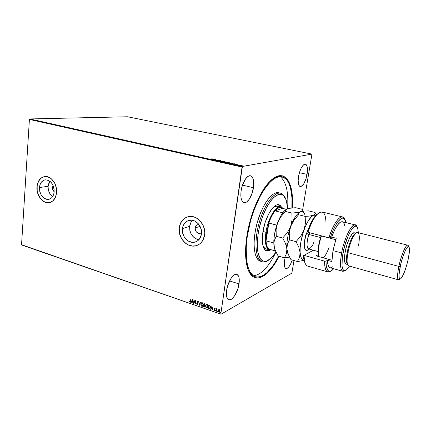 <?xml version="1.0" encoding="UTF-8"?>
<svg xmlns="http://www.w3.org/2000/svg" width="431" height="431" viewBox="0 0 431 431"><rect width="100%" height="100%" fill="white"/><g stroke="black" fill="none" stroke-linecap="round" stroke-linejoin="round"><path stroke-width="0.65" d="M255.47 276.794L254.613 276.53C252.049 275.738 249.937 273.572 248.278 270.032C250.039 273.777 252.297 275.985 255.055 276.654M279.056 256.267C268.174 278.577 252.399 286.125 247.286 267.069C245.174 259.236 245.013 249.032 246.818 236.452L245.724 246.742L246.004 260.297L247.416 267.522L248.461 270.479L249.705 272.968L252.744 276.486L254.495 277.499L258.368 278.027L260.443 277.559L264.769 275.237L266.978 273.421L271.39 268.599L275.673 262.371L279.056 256.267M201.546 232.568L199.914 233.36L198.416 233.268L196.407 231.948L195.518 230.472L195.184 227.918L200.081 226.367L195.184 227.918L195.685 226.361L196.687 225.203L198.982 224.589L197.926 224.643C196.401 225.052 195.485 226.146 195.184 227.918C195.297 231.571 196.94 233.37 200.113 233.322L200.674 233.133M201.546 232.562L200.113 233.322M52.431 187.485L53.708 187.286L52.431 187.485L53.078 185.508L52.431 187.485C52.377 189.263 52.954 190.658 54.166 191.676L52.771 189.748L52.431 187.485M48.143 186.267C48.019 190.744 49.495 194.219 52.566 196.698L50.777 194.99L48.978 191.827L48.148 188.142L48.143 186.267L39.458 187.566L48.143 186.267L49.834 181.225L48.951 182.819L48.143 186.267M54.155 191.784C53.622 196.224 51.693 198.777 48.374 199.44C42.777 198.96 39.808 195.006 39.458 187.566L40.261 184.064L41.047 182.593L43.245 180.508L44.576 179.969L47.442 180.013L50.222 181.537L51.44 182.792L53.299 186.047L54.155 189.855L53.875 193.627L52.507 196.778L51.483 197.969L48.935 199.343L46.074 199.241L44.662 198.632L43.332 197.689L41.123 194.931L39.76 191.38L39.458 187.566C39.981 183.019 41.963 180.438 45.411 179.824C50.933 180.417 53.848 184.409 54.155 191.784M189.667 226.356C189.511 233.548 192.56 238.02 198.826 239.781L195.803 238.779L194.139 237.675L191.429 234.539L189.861 230.563L189.667 226.356L182.437 228.575L189.667 226.356C190.006 223.899 190.971 221.89 192.571 220.322L190.89 222.525L189.667 226.356M201.444 234.028C200.701 238.338 198.508 241.037 194.866 242.12C188.417 243.994 181.246 236.107 182.437 228.575L182.879 226.544L184.764 223.075L187.738 220.834L191.369 220.171L195.092 221.205L198.346 223.791L199.628 225.553L201.255 229.669L201.444 234.028L200.162 237.955L197.619 240.837L195.997 241.748L192.361 242.335L188.67 241.241L186.984 240.115L184.231 236.91L182.642 232.864L182.437 228.575C183.18 224.082 185.492 221.329 189.371 220.316C195.706 218.743 202.672 226.587 201.444 234.028M179.307 227.681C177.717 237.761 187.345 248.31 195.986 245.729L192.528 246.031L188.8 245.131L186.456 243.871L183.364 241.101L181.699 238.779L179.942 234.803L179.199 230.52L179.307 227.681C180.196 222.04 183.019 218.415 187.781 216.815L185.255 217.897L182.394 220.333L180.352 223.689L179.307 227.681M204.639 234.981C203.647 240.697 200.744 244.285 195.933 245.751C187.286 248.326 177.664 237.777 179.248 227.697L179.522 233.408L181.64 238.801L185.303 243.073L187.55 244.582L189.969 245.589L192.468 246.053L194.957 245.95L197.333 245.287L199.505 244.081L201.39 242.373L202.915 240.229L204.639 234.981L204.768 232.077L203.529 226.286L200.49 221.27L196.132 217.817L193.67 216.847L191.143 216.443L188.654 216.615L186.3 217.348L184.166 218.609L182.335 220.349L180.869 222.504L179.248 227.697C180.239 221.647 183.353 217.957 188.589 216.626C197.026 214.584 206.293 225.063 204.639 234.981M49.306 202.662L46.812 202.662L44.899 202.091L41.371 199.569L38.671 195.572L37.195 190.685L37.163 185.637L38.58 181.176L41.247 177.976L44.695 176.543C40.234 177.513 37.68 180.955 37.034 186.871L36.964 186.882C37.653 180.783 40.315 177.324 44.953 176.516C51.095 175.697 57.415 184.312 56.596 192.517L56.596 189.931L55.448 184.829L54.354 182.512L51.327 178.8L49.517 177.545L45.664 176.489L42.001 177.443L39.07 180.244L37.314 184.446L36.98 189.419L37.368 191.962L39.178 196.692L42.125 200.372L43.897 201.638L45.783 202.451L49.597 202.602L53.002 200.776L55.47 197.236L56.596 192.517C55.879 198.422 53.315 201.827 48.913 202.726C42.653 203.782 36.204 195.157 36.964 186.882L37.034 186.871C36.274 195.146 42.717 203.771 48.978 202.71L49.312 202.662M253.455 187.733C252.334 195.868 247.459 203.674 244.016 202.597C241.317 201.471 240.347 197.538 241.107 190.809L240.837 195.884L241.085 198.066L242.292 201.293L244.258 202.645L245.428 202.548L246.667 201.95L249.156 199.364L252.248 192.872L253.724 185.195L253.105 178.795L251.575 176.327L250.546 175.805L248.137 176.311L245.584 178.822L242.357 185.47L241.107 190.809C242.206 182.539 247.162 174.744 250.513 175.8C253.293 176.979 254.274 180.961 253.455 187.733L242.475 185.114L253.455 187.733M292.207 260.038C290.192 265.765 288.102 268.594 285.942 268.524C284.352 267.77 283.905 264.979 284.6 260.141L284.368 265.636L285.112 267.877L286.437 268.567L287.256 268.297L289.05 266.59L290.817 263.578L292.207 260.038M307.082 174.377C305.423 182.119 303.133 186.192 300.218 186.607C298.284 185.734 297.719 182.367 298.527 176.505L298.144 180.761L298.909 185.373L300.197 186.601L301 186.569L303.672 184.037L306.053 178.671L307.368 172.244L307.195 166.824L306.242 164.696L305.557 164.222L303.893 164.572L302.977 165.391L301.156 168.16L299.588 172.071L298.527 176.505C300.208 168.688 302.497 164.577 305.385 164.179C307.362 165.095 307.928 168.494 307.082 174.377L299.4 172.696L307.082 174.377M239.022 283.921C237.912 292.207 232.201 301.215 228.791 299.798C226.695 298.834 225.973 295.698 226.62 290.397L226.404 294.949L226.679 296.792L227.934 299.276L228.856 299.82L231.108 299.432L232.347 298.532L234.825 295.494L237.864 288.824L239.264 281.599L239.027 277.639L238.558 276.152L236.985 274.439L234.771 274.644L233.521 275.479L230.984 278.469L227.81 285.311L226.62 290.397C227.713 281.944 233.521 272.979 236.824 274.385C238.979 275.382 239.711 278.561 239.022 283.921L229.583 280.92L239.022 283.921M21.862 245.056L221.017 314.231L291.679 273.227L221.017 314.231L21.55 244.711L29.416 119.419L242.05 167.072L220.828 313.881L242.389 166.468L29.798 118.94L127.533 116.769L311.952 154.109L242.389 166.468L311.952 154.109L302.573 210.123L311.952 154.109L127.533 116.769L29.798 118.94L242.389 166.468L242.05 167.072L29.416 119.419L29.798 118.94L29.416 119.419L21.55 244.711L221.017 314.231L21.862 245.056M241.112 165.526L240.207 165.601L240.573 165.86L242.572 165.892L241.112 165.526L240.169 165.676L240.687 165.887L242.572 165.865L241.112 165.526M238.381 165.186L239.911 165.186L238.381 165.186M235.374 164.631L237.497 164.707L235.374 164.631M231.576 163.128L229.2 163.311L232.045 163.661L232.454 163.376L231.054 163.015L229.2 163.311L232.217 163.64L232.568 163.468L231.576 163.128M224.115 162.175L226.135 162.428L226.948 162.175L225.989 161.884L224.115 162.175L226.948 162.158L225.989 161.884L224.115 162.175M219.551 161.156L222.563 161.119L220.031 161.092L220.645 160.693L220.36 160.628L219.594 161.167L222.563 161.119L220.031 161.092L220.645 160.693L220.36 160.628L219.551 161.156M213.684 159.847L215.107 159.637L215.36 160.219L217.267 159.939L215.586 160.09L215.338 159.513L213.426 159.788L215.107 159.637L215.301 160.208L217.267 159.939L215.586 160.09L215.338 159.513L213.684 159.847M210.694 158.942L212.224 158.818L210.694 158.942M213.717 159.152L210.727 159.184L212.909 159.675L213.76 159.158L210.727 159.184L212.909 159.675L213.717 159.152M217.019 160.456L218.064 160.779L218.716 160.731L218.598 160.38L219.702 160.585L217.019 160.456M221.917 161.334L221.76 161.636L222.913 161.889L224.869 161.744L222.326 161.296L221.588 161.501L222.24 161.776L224.869 161.744L221.917 161.334M226.97 162.46L226.825 162.767L227.988 163.026L229.874 162.805L227.153 162.439L226.647 162.632L227.309 162.907L229.928 162.875L226.97 162.46M234.62 163.807L231.673 163.866L233.931 164.367L234.62 163.807L231.673 163.866L233.931 164.367L234.62 163.807M236.948 164.992L237.443 165.068L236.948 164.992M239 165.45L239.496 165.526L239 165.45M242.362 166.204L242.858 166.274L242.362 166.204M291.916 272.721L293.99 260.55L291.916 272.721M218.56 309.77L218.178 311.058L218.813 312.179L219.341 312.238L219.907 311.656L219.955 310.358L218.894 309.56L218.188 310.589L218.921 312.222L219.395 312.222L220.025 311.225L219.912 310.234L219.298 309.582L218.56 309.77M216.653 309.113L216.346 311.284L216.658 309.485L217.326 308.995L216.653 309.113L216.459 308.65L216.346 311.284L216.631 309.566L217.326 308.995L216.653 309.113M213.857 310.11L214.379 310.643L214.88 310.32L214.422 308.591L215.166 308.537L214.735 308.009L214.159 308.618L214.66 310.142L213.857 310.11L214.595 310.627L214.95 310.078L214.422 308.591L215.166 308.537L214.487 308.009L214.196 308.935L214.697 310.002L214.498 310.304L213.857 310.11M209.18 305.164L208.696 305.003L208.216 308.467L209.525 308.812L210.328 307.906L210.403 306.463L209.929 305.552L208.696 305.003L208.216 308.467L209.067 308.666L208.216 308.467L208.793 305.035L208.324 308.413L209.665 308.774L210.425 307.459L209.929 305.552L209.18 305.164M203.48 306.829L204.439 307.082L205 306.328L204.617 305.267L204.978 304.092L203.955 303.37L203.48 306.829L204.046 303.402L203.48 306.829L204.536 307.055L205 306.328L204.617 305.267L205.016 304.636L203.955 303.37L203.48 306.829M199.224 305.353L200.744 302.271L200.48 302.179L199.354 304.528L198.68 301.56L199.262 305.369L200.744 302.271L200.48 302.179L199.354 304.528L198.68 301.56L199.224 305.353M193.756 303.462L194.095 300.908L195.318 304L195.776 300.563L195.195 303.047L193.972 299.944L193.514 303.381L194.095 300.908L195.265 303.984L195.776 300.563L195.195 303.047L193.972 299.944L193.756 303.462M190.513 301.14L190.286 301.867L189.489 301.662L190.023 302.26L190.588 301.996L190.814 298.861L190.626 301.086L190.911 298.893L190.211 301.91L189.489 301.662L190.313 302.266L190.75 301.258L190.814 298.861L190.513 301.14M192.452 299.421L190.998 302.508L191.725 301.608L192.598 301.91L193.034 303.214L192.452 299.421L190.998 302.508L191.725 301.608L192.598 301.91L193.034 303.214L192.452 299.421M196.611 303.758L197.15 304.728L197.921 304.361L197.285 301.942L197.597 301.474L198.249 301.932L197.721 301.14L197.037 301.889L197.71 304.162L197.247 304.394L196.611 303.758L197.215 304.755L196.719 303.704L197.215 304.755L198.007 304.049L197.296 301.819L197.667 301.49L198.249 301.932L197.721 301.14L197.048 301.748L197.764 303.963L197.247 304.394L196.611 303.758M202.43 306.279L201.762 306.328L202.349 306.328L203.227 304.932L202.241 302.691L201.67 302.697L200.787 304.108L201.25 305.967L202.328 306.333L203.168 305.234L203.098 303.634L202.522 302.831L201.681 302.691L200.787 304.108L201.342 302.961M207.16 307.912L206.487 307.966L207.085 307.96L207.963 306.565L206.972 304.313L206.395 304.324L205.506 305.735L205.97 307.605L207.052 307.971L207.904 306.872L207.834 305.261L207.252 304.453L206.406 304.318L205.506 305.735L206.066 304.582M212.03 306.145L210.517 309.264L211.271 308.359L212.171 308.671L212.618 309.991L212.03 306.145L210.517 309.264L211.271 308.359L212.171 308.671L212.618 309.991L212.03 306.145M215.338 310.681L215.678 310.993L215.678 310.519L215.338 310.681L215.516 310.449L215.613 311.037L215.592 310.46L215.338 310.681M217.251 311.338L217.59 311.656L217.547 311.144L217.251 311.338L217.429 311.112L217.526 311.699L217.499 311.123L217.251 311.338M220.381 312.421L220.72 312.739L220.715 312.26L220.381 312.421L220.553 312.195L220.656 312.782L220.629 312.206L220.381 312.421M292.256 207.914L292.482 201.514L292.078 193.718L290.866 187L288.851 181.629L286.087 177.847L282.634 175.864L278.604 175.837L274.132 177.852L269.391 181.904L264.58 187.905L257.7 200.059L253.654 209.778L250.276 220.289L246.818 236.452C249.996 214.412 260.222 190.599 270.156 181.128C284.401 166.781 294.384 182.248 292.256 207.914M285.096 257.749L284.6 260.141L285.096 257.749M281.658 176.672C278.932 175.88 275.872 176.672 272.484 179.048C275.684 176.802 278.593 175.972 281.211 176.554L285.78 178.752C290.699 183.951 292.735 193.681 291.895 207.947L291.992 197.991L290.489 187.7L288.506 182.442L287.229 180.384L284.164 177.556L282.386 176.829L280.468 176.575L276.276 177.567L271.735 180.573L267.026 185.535L264.672 188.713L260.098 196.304L253.972 210.177L250.67 220.478L247.281 236.312L246.22 246.397L246.489 259.683L247.873 266.762L250.12 272.112L253.094 275.565L254.813 276.557C245.659 273.206 243.111 247.847 250.562 220.871C257.91 193.864 272.769 174.199 282.111 176.758M190.41 302.217L189.489 301.662L190.41 302.217M193.018 303.112L192.711 301.856L191.725 301.608L192.711 301.856L193.018 303.112M191.299 302.519L190.998 302.508L192.501 299.497L191.299 302.519M192.652 301.468L192.468 300.202L192.652 301.468L192.468 300.202L192.544 301.528L191.87 301.296L192.361 300.256L191.87 301.296L192.652 301.468M193.767 303.37L194.058 300.057L193.767 303.37M195.302 302.993L195.636 300.515L195.302 302.993M195.34 303.839L194.203 300.854L195.34 303.839M197.57 304.34L197.84 303.543L197.048 301.748L197.446 301.14L197.156 301.975L197.759 304.2M197.581 301.447L198.136 302.007L197.538 301.479M199.321 305.245L198.804 301.603L199.321 305.245M199.467 304.475L200.55 302.201L199.467 304.475M200.787 304.108L201.762 306.328L200.787 304.108M201.245 303.09L201.029 305.331L201.6 306.129L202.322 306.306M201.967 302.966L202.99 303.758L202.791 305.595M202.732 305.671L201.805 305.972L201.035 304.189L201.751 303.058L202.204 303.047L203.093 304.787L202.311 302.993L201.713 303.074L202.737 303.521L202.985 304.846L202.29 305.967L201.584 305.859L201.137 305.213L201.078 303.947L201.751 303.058M202.43 305.897L202.985 304.846L202.457 305.875M204.639 306.996L203.588 306.77L204.536 307.055M204.569 306.64L204.86 306.182L204.181 305.261L204.752 306.242L204.461 306.7L203.771 306.56L203.949 305.272L204.817 305.773L204.628 306.608M204.58 304.954L204.881 304.502L204.51 303.839L204.773 304.555L204.499 305.003L203.998 304.922L204.256 303.753L204.827 304.092L204.671 304.906M204.402 303.898L204.779 304.458L204.348 305.019L203.998 304.922L204.402 303.898M205.506 305.735L206.487 307.966L205.506 305.735M205.964 304.712L205.749 306.964L206.32 307.766L207.047 307.944M206.697 304.593L207.726 305.385L207.521 307.228M207.187 307.513L206.309 307.492L205.781 306.592L205.98 305.126L207.042 304.615L206.578 304.625L207.349 304.976L207.731 305.962L207.166 307.524L207.823 306.419L206.934 304.674L207.823 306.419L207.025 307.599L206.53 307.605L205.754 305.816L206.589 304.62M209.8 308.704L209.067 308.666L209.8 308.704M209.708 308.332L208.512 308.197L208.895 305.439L209.752 305.838L210.156 306.565L209.708 308.332L210.28 307.314L209.859 305.778L209.003 305.385L209.752 305.838L210.177 307.373L209.59 308.391L208.512 308.197L209.003 305.385L210.204 306.301L210.016 308.073M212.602 309.894L212.278 308.612L211.271 308.359L212.278 308.612L212.602 309.894M210.824 309.275L210.517 309.264L212.079 306.209L210.824 309.275M212.224 308.219L212.041 306.931L212.224 308.219L212.041 306.931L212.117 308.278L211.427 308.041L211.933 306.991L211.427 308.041L212.224 308.219M214.59 308.332L215.085 308.618L214.627 308.321M214.692 310.573L214.32 310.627L214.045 309.959L214.665 310.584M214.449 308.052L214.686 310.191L214.778 309.679L214.196 308.935L214.487 308.009M215.683 310.988L215.446 310.622L215.683 310.988M217.596 311.651L217.359 311.279L217.596 311.651M219.524 312.152L218.921 312.222L218.188 310.589L218.668 309.711L218.393 311.473L218.819 312.06L219.524 312.152M219.417 311.839L219.88 311.08L219.357 309.835L219.772 311.139L219.304 311.904L218.964 311.909L218.442 310.681L218.926 309.9L219.815 310.368L219.514 311.785M220.726 312.734L220.483 312.362L220.726 312.734M204.073 305.315L204.741 305.929L204.413 306.71L203.771 306.56L204.073 305.315M219.772 311.139L219.277 311.915L218.679 311.705L218.425 310.853L218.754 310.013L219.535 310.104L219.772 311.139M212.887 159.594L213.275 159.222L212.962 159.61L213.275 159.222L212.273 159.233L213.275 159.222L212.273 159.233L212.887 159.594M215.144 159.75L215.392 159.524L215.522 160.197L215.144 159.75M219.848 161.162L220.36 160.628L219.848 161.162M224.018 161.501L224.54 161.717L224.26 161.943L221.911 161.528L224.018 161.501L224.546 161.744L223.948 161.884L221.911 161.528L224.018 161.501M226.458 162.061L225.451 162.137L226.469 162.067M225.268 162.094L225.86 162.444L224.562 162.277L225.973 162.331L224.573 162.207L225.268 162.094M229.071 162.627L229.604 162.848L229.33 163.074L226.97 162.654L229.071 162.627L229.604 162.875L229.017 163.015L226.97 162.654L229.071 162.627M229.658 163.344L231.129 163.101L232.228 163.441L231.943 163.672L229.648 163.414L231.129 163.101L232.234 163.446L229.658 163.344M233.855 164.276L234.195 163.882L233.92 164.292L234.195 163.882L233.209 163.904L234.195 163.882L233.209 163.904L233.855 164.276M241.893 165.676L242.071 166.016L240.482 165.709L241.893 165.676L242.254 165.833L241.866 165.951L240.482 165.676L241.893 165.676M261.52 261.477L262.705 260.793C256.337 257.97 255.421 238.65 261.375 220.171C267.236 201.638 277.796 190.41 283.361 195.448L282.763 194.311C277.031 189.107 266.137 200.62 260.092 219.697C253.961 238.72 254.942 258.6 261.52 261.477C255.373 258.719 253.999 241.123 259.117 222.967C264.16 204.784 274.175 191.407 280.57 193.18L282.763 194.311L285.155 197.667L282.763 194.311L283.361 195.448L281.077 194.322L278.437 194.483L274.024 197.193L270.948 200.582L266.455 207.753L262.501 216.852L259.478 227.013L258.137 233.888L257.399 240.482L257.296 246.516L257.824 251.742L259.71 257.63L260.599 258.999L262.705 260.793L263.901 261.202L266.509 261.057L270.76 258.525L273.669 255.427L276.012 252.146L270.571 258.692C267.656 261.17 265.033 261.87 262.705 260.793L261.52 261.477L259.753 260.954L261.52 261.477C263.605 262.447 265.938 262.016 268.524 260.173C266.277 261.773 264.214 262.312 262.317 261.784L261.52 261.477M265.771 248.908L264.402 248.121L263.018 246.101L265.103 248.628L265.771 248.908M280.22 205.382L281.815 207.462L280.22 205.382L277.726 204.644L275.792 205.275L272.678 207.887L268.556 214.137L265.097 222.633L262.883 231.991L262.285 240.649L263.363 247.2L264.478 249.355L265.911 250.653C261.827 248.574 261.067 236.641 264.515 224.573C267.915 212.483 274.585 203.518 278.9 204.725L280.22 205.382M270.49 250.012L266.6 250.939L265.911 250.653L267.603 251.068L270.49 250.012M265.959 250.68L268.928 249.802L265.959 250.68M280.349 206.864L278.21 204.628L280.349 206.864M253.934 276.287L254.813 276.557L253.934 276.287M280.57 193.18L278.782 192.754C272.349 190.976 262.312 204.321 257.269 222.477C252.157 240.606 253.568 258.191 259.753 260.954L262.317 261.784M287.682 208.674L286.583 201.202L285.214 197.781L283.361 195.448L286.195 199.968L287.682 208.674M278.695 256.165C270.808 271.191 263.072 278.07 255.491 276.804L258.611 277.079L260.647 276.621L262.748 275.705L267.058 272.564L273.523 264.93L278.695 256.165M253.406 275.786C261.03 274.973 268.443 267.279 275.651 252.701M287.628 207.688C288.549 193.072 286.459 183.089 281.357 177.75M278.62 192.722L275.883 192.872L272.882 194.376L269.731 197.209L266.552 201.282L263.492 206.454L260.685 212.515L257.21 222.703L255.54 229.793L254.473 236.754L254.058 243.278L254.295 249.096L255.174 253.967L256.634 257.711L258.605 260.2L260.566 261.272M278.378 206.67L277.165 206.072L273.383 207.139L275.167 206.19L276.88 206.018M275.091 210.878C278.022 207.473 280.489 206.627 282.488 208.34L280.942 207.526L279.143 207.677L277.16 208.803L275.091 210.878L282.488 208.34L286.313 209.294L282.488 208.34L275.091 210.878C272.694 213.835 270.614 217.897 268.863 223.064C270.614 217.897 272.694 213.835 275.091 210.878L282.768 212.817L275.091 210.878M266.595 232.325L268.863 223.064L266.595 232.325L266.051 240.837L268.863 223.064L276.777 225.149L268.863 223.064L266.051 240.837L266.595 232.325L265.922 232.287L266.595 232.325M282.763 208.41C278.674 201.778 268.238 216.033 265.922 232.287C267.904 218.646 275.942 205.221 280.737 206.961L282.763 208.41M262.964 231.485L265.922 232.287L262.964 231.485M268.982 249.123L270.905 249.673L268.982 249.123C267.279 247.884 266.304 245.126 266.051 240.837C266.304 245.126 267.279 247.884 268.982 249.123L275.474 250.966L268.982 249.123M271.395 249.813L269.31 249.91C265.733 248.315 264.602 242.443 265.922 232.287C264.499 244.7 266.32 250.546 271.395 249.813M273.793 242.987L266.051 240.837L273.793 242.987M330.141 267.726L328.729 266.547L328.066 265.017L327.42 260.308L325.992 261.186L324.586 261.148L303.925 255.351L303.413 255.728L304.281 261.364L305.116 263.228L303.71 258.859L303.413 255.728L303.925 255.351C304.054 261.719 305.32 265.313 307.718 266.121L327.84 271.918C325.642 271.164 324.559 267.576 324.586 261.148L303.925 255.351L313.375 250.239L318.03 251.548L313.337 250.26L303.925 255.351L304.852 262.501L304.281 261.364M341.621 252.954L342.99 253.019C346.098 235.579 355.494 220.23 357.687 228.15L358.366 232.718L357.665 228.085L356.372 226.323L355.203 226.2L353.824 226.932L351.486 229.621L348.194 235.8L344.552 246.284L342.311 257.307L342.025 266.051L342.823 269.278L343.712 270.409L344.848 270.684L346.896 269.515L349.476 266.137L346.616 269.763C342.095 272.44 340.889 266.859 342.99 253.019L341.621 252.954C344.256 238.3 351.648 223.425 355.268 224.928L356.96 226.803C354.557 218.905 344.827 234.9 341.621 252.954L332.969 250.61L341.621 252.954C339.45 267.236 340.679 273.109 345.312 270.571L342.914 271.358C340.221 269.973 339.79 263.837 341.621 252.954M355.715 233.327L354.665 233.979C351.621 237.282 349.148 243.353 347.241 252.194L347.93 252.679C349.961 243.246 352.596 236.77 355.834 233.257C359.298 231.307 360.176 235.558 358.468 246.015M408.75 246.634L408.421 246.085C407.306 241.462 401.471 253.638 398.858 266.412L400.227 266.471C402.683 254.484 408.146 243.03 409.181 247.351C409.736 249.495 409.396 253.493 408.173 259.354L409.31 252.383L409.138 247.216L408.696 246.597L407.71 246.834L405.436 250.282L402.845 256.822L400.588 264.86L399.02 274.8L399.219 278.135L399.882 279.083L398.519 279.832C397.145 278.959 397.258 274.488 398.858 266.412C401.083 255.594 405.867 244.307 407.731 245.207L408.534 246.532M407.731 245.207L357.649 232.535C355.085 231.479 349.843 242.19 347.93 252.679L398.858 266.412L347.93 252.679C346.583 260.518 346.858 264.936 348.76 265.938L398.519 279.832M355.92 233.182L354.379 232.788C351.933 231.786 346.982 241.818 345.204 251.645L347.241 252.194C348.889 243.213 353.21 233.747 355.769 233.311M355.268 224.928L342.359 221.728C339.116 221.556 335.555 226.674 331.681 237.077L336.228 238.268L332.969 250.61L331.913 261.563L327.42 260.308C327.587 264.72 328.487 267.188 330.119 267.721L342.914 271.358M342.467 216.949L322.124 211.982C317.512 211.815 312.782 218.582 307.933 232.287L328.848 237.772C333.669 223.824 338.206 216.885 342.467 216.949L344.676 219.255C342.106 212.273 334.009 221.178 328.848 237.772L330.265 237.831L331.681 237.077L334.451 230.31L337.403 225.192L340.21 222.267L342.37 221.728M316.78 214.401C313.547 217.466 310.541 222.913 307.756 230.73L307.933 232.287C310.923 223.355 314.226 217.159 317.841 213.695L314.608 216.836L311.02 222.838L307.756 230.73L307.933 232.287L328.848 237.772L330.265 237.831C335.366 221.685 343.216 213.49 345.495 220.844L345.974 222.622L345.263 220.273L343.814 218.447L342.564 218.14L341.126 218.592L337.839 221.744L335.199 225.936L332.613 231.42L330.265 237.831L331.681 237.077L336.228 238.268L332.969 250.61L331.913 261.563L327.42 260.308L325.992 261.186L324.586 261.148C324.705 270.431 326.806 273.723 330.906 271.018L327.84 271.918M325.992 261.186L326.278 265.975L327.662 270.086L328.729 271.056L330.001 271.271L331.439 270.743L333.707 268.739L332.403 270.043C328.32 273.114 326.181 270.156 325.992 261.186M342.559 221.787L344.224 223.737L344.848 226.086M333.104 266.6L330.631 267.791M312.863 250.513L313.148 250.249M346.912 264.014L346.045 264.095L345.339 263.567L344.509 260.787L344.568 256.052L345.522 250.088L347.23 243.86L349.406 238.365L352.251 233.844L354.19 232.756M354.584 232.864L355.246 233.521M318.197 254.689L316.165 255.847L331.913 260.232L316.165 255.847L318.197 254.689M318.175 256.407L318.509 256.213L318.175 256.407M347.515 264.332C346.195 262.678 346.104 258.632 347.241 252.194L345.204 251.645C343.954 258.993 344.234 263.142 346.05 264.095L347.58 264.521M399.882 279.083L400.534 278.932L401.757 277.569L404.186 272.672L406.605 265.566L408.173 259.354C405.905 269.073 403.459 275.517 400.841 278.695C398.632 279.999 398.433 275.926 400.227 266.471L398.858 266.412C396.951 276.481 397.183 280.818 399.553 279.412L400.113 279.099M346.89 263.206L347.542 264.413C346.815 261.983 346.944 258.072 347.93 252.679L347.241 252.194C346.319 257.248 346.201 260.922 346.89 263.206L347.478 264.289M317.841 213.695C323.298 209.708 326.019 213.302 326.003 224.481M321.456 235.978L335.744 239.728L321.456 235.978C318.644 244.56 317.739 251.424 318.746 256.564C317.739 251.424 318.644 244.56 321.456 235.978L321.079 236.016L321.456 235.978M318.595 256.483C317.399 251.607 318.229 244.781 321.079 236.016L320.481 237.54L308.925 234.491L309.614 232.729L308.925 234.491L306.533 233.306L304.625 240.854L304.442 247.254L304.787 248.719L306.015 250.309L307.772 249.958L308.838 248.989C303.203 255.745 303.656 238.418 306.533 233.306L308.925 234.491L320.481 237.54L318.703 245.029L321.17 235.757L319.576 241.01L318.31 247.669L318.067 253.353L318.611 256.526M308.488 248.886L308.591 248.919C306.43 247.141 306.538 242.335 308.925 234.491C307.497 237.621 305.73 247.981 308.591 248.919C311.02 248.084 312.836 245.675 314.043 241.694M316.295 214.864L315.018 212.451L315.109 213.97L313.563 215.225L315.923 215.252L314.625 214.967L313.563 215.225L311.225 216.901L307.502 222.121L305.143 227.072L303.079 232.799L300.881 241.91L300.175 247.669L300.057 255.179L299.523 257.49L297.428 261.536L291.006 259.694L288.253 254.328L287.068 250.303L286.927 246.478L287.407 244.124L289.449 239.868L289.249 233.069L290.672 226.361C287.746 234.717 286.491 242.254 286.901 248.983L287.407 244.124L289.449 239.868L289.249 233.069L290.133 228.021L292.116 223.156L293.969 220.171L298.602 214.746L298.688 213.183L299.297 212.521L298.139 213.431C295.429 215.99 292.94 220.3 290.672 226.361L293.969 220.171L298.602 214.746L298.845 212.952L300.385 211.95L296.835 212.715L291.879 213.059L292.083 219.702L290.672 226.361L287.364 232.578L282.704 238.036L285.527 243.574L286.437 246.306L287.622 252.943L288.441 254.786L286.901 248.983L286.399 253.773L284.433 257.808L278.135 256.003L275.35 250.67L274.428 248.008L273.911 242.868L274.337 240.52L276.244 236.28L282.704 238.036L285.527 243.574L286.901 248.983C286.491 242.254 287.746 234.717 290.672 226.361L287.364 232.578L282.704 238.036L276.244 236.28L276.104 229.561L277.553 222.935L280.84 216.815L285.435 211.443L291.879 213.059L292.083 219.702L290.672 226.361C293.349 219.293 296.226 214.676 299.297 212.515L302.05 210.743L302.093 209.272L303.198 211.292L302.093 209.272L295.833 207.731L302.093 209.272L302.05 210.743L301.463 211.389L298.828 212.391L291.879 213.059L285.435 211.443L285.726 209.838L287.466 208.744L291.033 208.033L295.833 207.731L289.05 208.329L286.249 209.353M274.967 249.689L273.933 245.358L274.628 248.967L278.135 256.003L284.433 257.808L289.546 257.118L284.433 257.808L286.399 253.773L286.901 248.983L288.253 254.328L291.006 259.694L297.428 261.536L304.017 260.416L297.428 261.536L299.523 257.49L300.132 252.679L301.291 258.045L302.777 259.85L303.963 260.205C301.797 260.049 300.52 257.544 300.132 252.679C299.836 245.918 301.145 238.311 304.06 229.863C307.136 221.69 310.304 216.809 313.563 215.225L310.088 216.023L305.175 216.394L305.444 223.118L304.06 229.863L300.741 236.145L296.043 241.662L298.834 247.238L300.132 252.679L298.834 247.238L296.043 241.662L289.449 239.868L296.043 241.662L300.741 236.145L304.06 229.863L305.444 223.118L305.175 216.394L298.602 214.746L305.175 216.394L310.088 216.023L314.587 214.643L315.109 213.97L315.018 212.451L308.628 210.878L315.018 212.451M300.385 211.95L301.926 211.519L300.385 211.95C302.47 211.238 304.017 212.241 305.008 214.956M274.628 248.967L275.414 250.82L274.24 247.453L273.911 242.868L274.337 240.52L276.244 236.28L276.104 229.561L277.553 222.935C274.622 231.194 273.416 238.672 273.933 245.358L273.836 240.412L274.439 234.744L276.567 225.806L278.992 219.767L280.84 216.815L285.435 211.443L285.656 209.935M286.152 209.412L284.88 210.42C282.192 212.984 279.746 217.159 277.553 222.935L281.077 215.387L283.673 211.686L286.152 209.412M286.324 209.288L288.619 208.518M306.145 210.996L308.628 210.878L306.145 210.996M301.926 211.519L303.877 211.206L301.926 211.519M312.513 250.702L312.804 250.082L312.513 250.702M306.533 233.306L308.262 229.319L306.533 233.306M306.861 233.607L306.112 234.545M329.015 247.389C327.291 252.259 325.421 255.75 323.406 257.862M48.902 199.348L48.374 199.44M196.299 241.613L194.866 242.12M277.155 206.072L280.737 206.961M263.874 248.369L269.31 249.91M355.834 233.257L354.665 233.979M312.895 250.486L313.315 250.222M284.88 210.42L285.726 209.838M298.139 213.431L298.845 212.952M287.622 252.943L288.075 253.87M308.591 248.919L318.03 251.515"/></g></svg>
